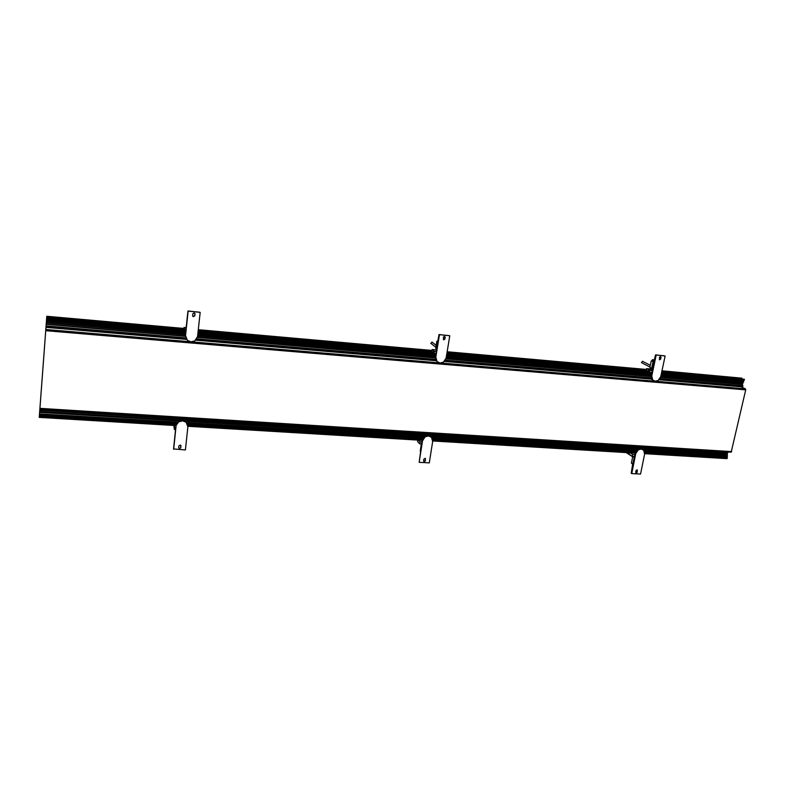 <?xml version="1.0" encoding="UTF-8"?>
<svg xmlns="http://www.w3.org/2000/svg" width="785" height="785" viewBox="0 0 785 785"><rect width="100%" height="100%" fill="white"/><g stroke="black" fill="none" stroke-linecap="round" stroke-linejoin="round"><path stroke-width="1.18" d="M180.835 447.676L179.657 448.627L178.695 447.558L178.872 445.86L180.579 445.085L180.835 447.676L179.598 448.431L178.705 447.842M182.365 420.279L185.162 421.152L186.084 422.242L182.571 420.848L178.803 421.8L178.607 421.231L182.365 420.279M185.878 421.673L187.87 426.746L185.417 449.942L173.554 448.951L175.948 425.656L178.803 421.8M173.671 449.314L176.075 426.049M175.948 425.656L178.607 421.231M180.766 447.479L180.933 445.487M187.87 426.746L186.084 422.242M175.467 429.513L174.368 429.444L173.819 425.45M187.536 430.219L187.743 427.953M175.693 427.305L174.594 427.236L174.368 429.444M174.594 427.236L174.015 425.47M190.215 341.72L45.824 329.464L46.011 326.796L45.756 330.299L46.07 325.883L39.868 409.063L40.094 406.002L39.878 409.034L731.188 452.16L745.721 389.87L745.426 388.86L655.769 381.245M740.962 386.789L745.426 388.86M731.188 452.16L39.878 409.073L45.824 329.464M39.868 409.063L39.25 417.385L175.997 425.588M187.703 426.284L422.183 440.346M432.545 440.974L635.251 453.131M644.514 453.681L727.067 458.636L726.822 457.518M39.25 417.385L39.299 416.737L176.38 424.989M187.448 425.647L422.556 439.796M432.368 440.385L635.595 452.611M644.387 453.141L727.185 458.116M39.299 416.737L176.537 424.734M187.34 425.382L422.703 439.561M432.29 440.14L635.742 452.386M644.328 452.906L726.743 457.871M39.319 416.462L39.368 415.756L176.802 424.322M187.173 424.95L422.958 439.178M432.162 439.737L635.978 452.042M644.24 452.533L727.312 457.547L727.038 456.252M39.348 416.03L39.397 415.451L177.145 423.782M186.948 424.381L423.282 438.678M431.995 439.207L636.292 451.571M644.122 452.042L727.41 457.086M39.397 415.451L177.331 423.498M186.82 424.077L423.458 438.413M431.907 438.923L636.458 451.326M644.063 451.787L726.91 456.801M39.417 415.137L39.476 414.333L177.744 422.85M186.545 423.39L423.851 437.814L422.144 440.414L422.526 440.787L425.107 436.852L428.414 435.96L431.377 437.235L432.682 441.396L429.297 462.865L419.17 462.326L422.526 440.787M431.711 438.295L636.831 450.767L635.212 453.19L635.771 453.553L638.234 449.883L641.168 449.04L643.69 450.217L644.613 454.083L640.56 474.052L631.748 473.59L635.771 453.553M643.926 451.198L727.234 456.262L727.371 452.768M39.466 414.441L39.515 413.881L177.91 422.32M186.33 422.83L423.88 437.314M431.544 437.775L636.763 450.286M643.808 450.718L727.479 455.82M39.515 413.881L178.018 422.134M186.261 422.644L423.988 437.147M431.495 437.608L636.87 450.139M643.769 450.561L727.165 455.643M39.525 413.685L39.623 412.39L179.098 420.956M185.152 421.329L424.979 436.048M430.455 436.382L637.793 449.108M642.63 449.412L727.391 454.613M39.623 412.39L39.868 409.014M39.642 412.017L39.721 410.957L39.642 412.017M727.567 452.788L39.79 410.123L727.567 452.788L728.235 452.229M39.849 409.387L728.539 451.993M46.384 321.801L46.021 326.697L46.384 321.801M46.786 316.276L46.492 320.319L46.786 316.276L183.925 328.434M661.971 370.805L741.894 378.154L661.912 371.07M646.369 369.696L447.107 352.053M431.986 350.709L198.262 330.014M183.896 328.738L46.766 316.6M646.428 369.431L447.146 351.759M432.025 350.424L198.291 329.7M661.726 371.962L744.445 379.263L661.824 371.531M646.271 370.157L447.018 352.543M431.897 351.209L198.222 330.554M183.837 329.278L46.727 317.16M649.833 370.912L446.95 353.005M434.34 351.896L198.173 331.054M184.76 329.867L46.698 317.689M744.445 379.263L744.327 379.793L661.608 372.512M647.517 371.266L446.851 353.593M432.731 352.357L198.105 331.692M184.102 330.465L46.639 318.357M743.827 379.744L661.519 372.953M648.538 371.805L446.773 354.074M433.428 352.897L198.046 332.212M184.347 331.005L46.6 318.896M743.738 380.175L661.48 373.111M648.91 372.012L446.743 354.251M433.683 353.103L198.026 332.398M184.436 331.201L46.59 319.093M744.2 380.382L661.372 373.601M651.491 372.738L446.655 354.781M435.695 353.819L197.938 332.977M185.682 331.898L46.541 319.701M743.532 380.803L743.424 381.294L661.274 374.111M651.383 373.238L446.567 355.32M435.606 354.359L197.869 333.556M185.613 332.487L46.492 320.319M743.424 381.294L661.255 374.17M651.373 373.307L446.557 355.389M435.596 354.437L197.859 333.635M185.603 332.565L46.492 320.398M743.611 381.373L743.63 381.971L661.127 374.769M651.246 373.905L446.449 356.037M435.489 355.075L197.791 334.332M185.535 333.262L46.433 321.124M743.277 381.942L743.071 382.894L660.921 375.75M651.344 374.916L446.272 357.096M435.528 356.154L197.663 335.48M185.495 334.42L46.344 322.331M743.071 382.894L742.325 384.238L742.904 386.249L659.115 379.057M742.649 386.22L741.904 386.877L658.664 379.734L741.904 386.877M742.767 385.749L659.439 378.586M651.697 377.928L444.771 360.148M436.146 359.402L196.142 338.786M186.447 337.952L46.079 325.893M742.993 385.847L659.39 378.664M651.717 378.007L444.712 360.227M436.175 359.501L196.083 338.875M186.487 338.05L46.07 325.991M651.57 378.409L444.428 360.658M436.166 359.942L195.789 339.336M186.663 338.551L46.04 326.491M46.511 320.123L46.384 321.683L46.511 320.123M39.662 411.762L46.472 320.506L39.662 411.762L180.501 420.446M421.378 443.976L419.769 443.878L417.62 441.71L417.865 440.091M421.702 441.926L420.093 441.837L419.769 443.878M420.093 441.837L418.376 440.12M421.27 444.261L420.25 451.267M425.45 460.785L424.391 461.668L423.606 460.687L423.861 459.107L425.254 458.312L425.45 460.785L423.743 461.315M423.851 437.814L424.548 436.303L427.845 435.41L431.348 437.216M424.548 436.303L425.107 436.852M422.144 440.414L419.17 462.326M425.274 460.589L425.382 458.381M634.241 456.487L632.268 456.379L629.06 454.279L629.364 452.778M632.749 456.409L633.937 457.194M632.582 463.935L632.524 465.054M634.623 454.593L632.651 454.476L632.268 456.379M632.651 454.476L630.1 452.817M633.201 456.703L634.3 457.724M632.69 456.674L631.385 463.14L632.73 464.033M637.312 472.128L636.331 472.953L635.703 472.05L635.997 470.578L637.204 469.803L637.312 472.128L635.86 472.737M636.831 450.767L637.391 449.354L640.324 448.51L642.513 449.373M637.391 449.354L638.234 449.883M635.212 453.19L632.474 465.279L631.189 473.208L631.748 473.59M637.037 471.952L637.175 469.793M188.842 311.174L199.311 312.155L188.842 311.174M188.773 311.037L200.175 312.361L197.545 336.608L194.758 340.925L190.941 341.828L187.37 340.298L185.407 335.254L187.37 340.298M194.876 313.372L194.758 315.678L193.169 316.532L192.708 316.12M195.023 314.029L194.042 312.862L192.835 313.823L192.639 315.619L193.238 316.669L194.837 315.815L194.955 313.882M200.175 312.361L188.734 311.164M188.125 311.233L185.545 335.578M185.996 329.69L185.407 335.254M186.987 320.27L185.917 329.69M187.978 310.948L186.908 320.27M186.212 327.669L184.024 327.482L184.828 329.239L186.035 329.347M183.788 329.759L184.024 327.482M183.798 329.788L184.583 331.535L184.828 329.239M197.967 332.712L198.242 330.426M184.583 331.535L185.711 331.633M656.466 355.055L664.267 355.791L656.466 355.055M642.67 361.365L641.463 362.425L641.865 362.837L649.97 367.046M660.558 356.488L660.479 358.843L659.371 359.658M661.088 357.45L660.46 356.468L659.449 357.303L659.606 359.785L660.764 358.99L660.803 357.312M653.022 380.411L651.805 379.498L655.21 381.235L658.183 380.431L660.715 376.721L665.13 355.988L655.573 354.849L665.13 355.988M656.162 355.144L651.776 375.946L652.669 379.969M652.198 370.873L651.187 374.17L651.756 378.154M651.501 378.135L651.805 379.498M651.187 375.632L651.776 375.946M653.895 362.817L651.884 370.844M655.573 354.849L653.581 362.788M650.441 368.96L646.595 368.616L649.941 370.373L652.256 370.579M650.647 367.949L650.382 369.205L652.335 370.216M654.16 361.522L652.777 361.394L653.081 360.04L654.455 360.168M646.192 370.569L646.595 368.616M646.241 370.589L649.529 372.335L649.941 370.373M649.529 372.335L651.54 372.512M654.513 359.883L652.384 359.697L652.099 361.051M652.639 368.754L652.149 368.499M652.384 359.697L653.081 360.04M653.62 362.798L654.082 361.934M652.659 368.656L652.914 366.144M652.413 368.528L649.862 367.537L651.275 360.845L653.827 361.816M651.629 368.459L653.041 361.738M652.777 361.394L651.275 360.845M439.924 334.734L448.912 335.578L439.924 334.734M432.25 342.319L430.759 343.28L435.881 347.284M444.781 336.373L444.771 338.855L443.339 339.64M445.242 337.344L444.457 336.274L443.358 337.167L443.643 339.826L444.967 338.992L445.046 337.197M437.216 361.699L440.1 362.974L443.456 362.13L446.106 358.137L449.776 335.784L439.031 334.518L449.776 335.784M439.443 334.812L435.803 357.244L437.108 361.591M436.234 351.798L435.41 356.93L436.224 359.658M436.077 359.648L436.519 361.12M437.637 343.114L436.028 351.778M439.031 334.518L437.431 343.094M436.303 349.914L432.172 349.541L434.439 351.317L436.283 351.474M436.45 348.972L436.47 350.346M431.828 351.651L432.172 349.541M431.868 351.67L434.095 353.427L434.439 351.317M434.095 353.427L435.734 353.574M438.158 339.954L437.677 341.406M436.666 349.139L435.704 348.393L436.862 341.181L437.834 341.907M437.893 341.563L436.862 341.181M654.67 381.157L440.738 362.984M439.472 362.886L191.677 341.848M745.721 389.87L45.736 330.691M39.937 408.347L731.698 451.601M39.78 410.3L727.332 452.916M39.682 411.546L181.551 420.289M183.17 420.387L427.138 435.42M428.541 435.508L639.706 448.52M640.923 448.598L727.145 453.907M184.171 420.672L426.226 435.567M429.385 435.763L638.902 448.667M641.581 448.824L727.136 454.093M742.325 384.238L660.411 377.163M651.354 376.378L445.792 358.608M435.646 357.734L197.212 337.128M185.741 336.137L46.217 324.077M742.581 383.247L660.833 376.152M651.256 375.318L446.204 357.518M435.459 356.586L197.614 335.951M185.446 334.891L46.305 322.821M742.345 384.473L660.264 377.379M651.413 376.614L445.625 358.853M435.724 357.989L197.045 337.383M185.849 336.422L46.197 324.362M443.937 361.404L651.736 379.165L443.957 361.375M436.401 360.727L195.288 340.111M186.997 339.405L45.972 327.345M742.649 383.08L660.872 375.976M651.295 375.151L446.233 357.342M435.489 356.41L197.634 335.754M185.466 334.695L46.325 322.606M185.162 421.152L185.368 421.722M436.411 360.757L195.269 340.14M187.007 339.434L45.972 327.374M429.562 435.842L430.141 436.391M632.661 456.801L626.204 452.582M641.473 448.755L642.316 449.285M650.333 365.319L642.493 361.277M436.195 345.312L431.917 342.064"/></g></svg>
